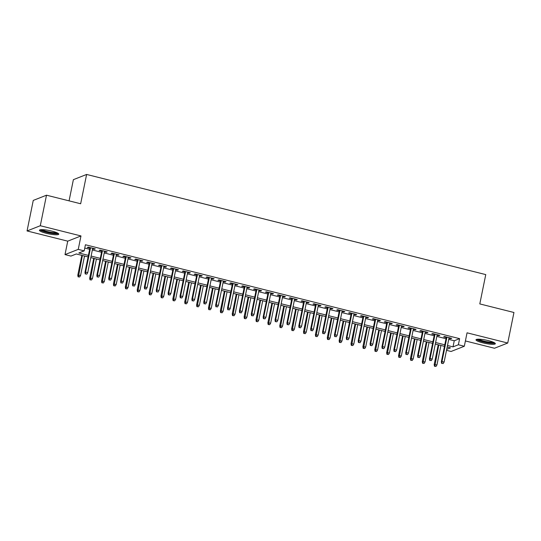 <?xml version="1.0" encoding="UTF-8"?>
<svg xmlns="http://www.w3.org/2000/svg" width="541" height="541" viewBox="0 0 541 541"><rect width="100%" height="100%" fill="white"/><g stroke="black" fill="none" stroke-linecap="round" stroke-linejoin="round"><path stroke-width="0.81" d="M46.323 233.313A9.866 1.691 -168.5 0 0 58.786 234.185A9.866 1.691 -168.5 0 0 51.902 231.115A9.866 1.691 -168.5 0 0 39.446 230.25A9.866 1.691 -168.5 0 0 46.323 233.313M482.883 342.859A9.866 1.691 -168.5 0 0 495.346 343.731A9.866 1.691 -168.5 0 0 488.462 340.661A9.866 1.691 -168.5 0 0 475.999 339.795A9.866 1.691 -168.5 0 0 482.883 342.859M88.095 256.928L76.308 253.972L70.939 256.089L65.001 254.595L78.242 249.374L84.186 250.868L78.817 252.985L88.406 255.393M67.733 241.158L80.981 235.937L40.291 225.732L46.506 195.193L33.265 200.413L27.05 230.953L67.733 241.158L65.001 254.595M69.072 200.853L73.38 179.666L86.621 174.445L485.764 274.598L479.799 303.914L513.95 312.488L507.735 343.028L467.052 332.816L464.32 346.254L451.072 351.474L446.501 350.325M465.395 340.945L494.494 348.248L507.735 343.028M40.291 225.732L27.05 230.953M92.585 248.806L94.411 249.266L95.304 248.914L88.176 247.122L87.284 247.474L89.887 248.13M104.467 251.788L106.286 252.248L107.186 251.89L100.058 250.104L99.159 250.456L101.769 251.112M116.349 254.77L118.168 255.224L119.061 254.872L111.933 253.087L111.04 253.438L113.644 254.094M128.224 257.753L130.05 258.206L130.942 257.854L123.815 256.069L122.922 256.42L125.526 257.07M140.105 260.728L141.925 261.188L142.824 260.836L135.696 259.044L134.797 259.396L137.4 260.052M151.987 263.71L153.806 264.17L154.699 263.819L147.571 262.027L146.679 262.378L149.282 263.034M163.862 266.693L165.688 267.153L166.581 266.794L159.453 265.009L158.56 265.361L161.164 266.016M175.744 269.675L177.563 270.128L178.456 269.776L171.328 267.991L170.435 268.343L173.039 268.992M187.619 272.657L189.445 273.11L190.337 272.759L183.21 270.967L182.317 271.325L184.921 271.974M199.501 275.633L201.32 276.093L202.219 275.741L195.091 273.949L194.192 274.301L196.802 274.956M211.382 278.615L213.201 279.075L214.094 278.723L206.966 276.931L206.074 277.283L208.677 277.939M223.257 281.597L225.083 282.05L225.976 281.699L218.848 279.913L217.955 280.265L220.559 280.921M235.139 284.58L236.958 285.033L237.857 284.681L230.73 282.896L229.83 283.247L232.434 283.897M247.021 287.555L248.84 288.015L249.732 287.663L242.605 285.871L241.712 286.23L244.316 286.879M258.896 290.537L260.721 290.997L261.614 290.645L254.486 288.853L253.594 289.205L256.197 289.861M270.777 293.52L272.596 293.979L273.489 293.621L266.361 291.836L265.469 292.187L268.072 292.843M282.652 296.502L284.478 296.955L285.371 296.603L278.243 294.818L277.35 295.17L279.954 295.826M294.534 299.484L296.353 299.937L297.252 299.586L290.125 297.8L289.225 298.152L291.836 298.801M306.416 302.46L308.235 302.919L309.127 302.568L302 300.776L301.107 301.127L303.711 301.783M318.291 305.442L320.116 305.902L321.009 305.55L313.881 303.758L312.989 304.11L315.592 304.766M330.172 308.424L331.991 308.884L332.891 308.526L325.763 306.74L324.864 307.092L327.467 307.748M342.054 311.406L343.873 311.859L344.766 311.508L337.638 309.723L336.745 310.074L339.349 310.723M353.929 314.389L355.755 314.842L356.647 314.49L349.52 312.698L348.627 313.056L351.231 313.706M365.811 317.364L367.63 317.824L368.522 317.472L361.395 315.68L360.502 316.032L363.106 316.688M377.686 320.346L379.512 320.806L380.404 320.455L373.276 318.663L372.384 319.014L374.987 319.67M389.567 323.329L391.386 323.782L392.286 323.43L385.158 321.645L384.259 321.996L386.869 322.652M401.449 326.311L403.268 326.764L404.161 326.412L397.033 324.627L396.14 324.979L398.744 325.628M413.324 329.286L415.15 329.746L416.043 329.395L408.915 327.603L408.022 327.961L410.626 328.61M425.206 332.269L427.025 332.729L427.924 332.377L420.797 330.585L419.897 330.936L422.501 331.592M437.087 335.251L438.907 335.711L439.799 335.352L432.672 333.567L431.779 333.919L434.382 334.575M448.726 339.383L454.251 340.769L459.62 338.652L85.424 244.762L84.186 250.868M84.754 248.055L89.65 249.286M92.355 249.962L101.532 252.262M104.23 252.945L113.407 255.244M116.112 255.92L125.289 258.226M127.994 258.902L137.171 261.208M139.869 261.885L149.046 264.184M151.751 264.867L160.927 267.166M163.632 267.849L172.809 270.148M175.507 270.825L184.684 273.131M187.389 273.807L196.566 276.113M199.264 276.789L208.441 279.088M211.146 279.771L220.322 282.071M223.027 282.747L232.204 285.053M234.902 285.729L244.079 288.035M246.784 288.711L255.961 291.017M258.666 291.694L267.842 293.993M270.541 294.676L279.717 296.975M282.422 297.651L291.599 299.957M294.297 300.634L303.474 302.94M306.179 303.616L315.356 305.915M318.061 306.598L327.237 308.897M329.936 309.58L339.112 311.88M341.817 312.556L350.994 314.862M353.692 315.538L362.876 317.844M365.574 318.521L374.751 320.82M377.456 321.503L386.632 323.802M389.331 324.478L398.507 326.784M401.212 327.461L410.389 329.767M413.094 330.443L422.271 332.749M424.969 333.425L434.146 335.724M436.851 336.407L446.027 338.707M448.962 338.233L450.781 338.686L451.681 338.335L444.553 336.549L443.661 336.901L446.264 337.557M80.981 235.937L78.242 249.374M459.62 338.652L458.376 344.766L464.32 346.254M46.506 195.193L80.656 203.761L86.621 174.445M446.697 349.364L450.504 347.87L447.17 347.031M444.472 346.355L435.295 344.049M432.59 343.373L423.414 341.067M420.715 340.39L411.539 338.091M408.834 337.408L399.657 335.109M396.952 334.433L387.775 332.127M385.077 331.45L375.9 329.144M373.195 328.468L364.019 326.162M361.32 325.486L352.137 323.187M349.439 322.504L340.262 320.204M337.557 319.528L328.38 317.222M325.682 316.546L316.505 314.24M313.8 313.564L304.624 311.264M301.919 310.581L292.742 308.282M290.044 307.599L280.867 305.3M278.162 304.624L268.985 302.318M266.287 301.641L257.103 299.335M254.405 298.659L245.229 296.36M242.524 295.677L233.347 293.378M230.649 292.701L221.472 290.395M218.767 289.719L209.59 287.413M206.885 286.737L197.708 284.431M195.01 283.755L185.834 281.455M183.129 280.772L173.952 278.473M171.254 277.797L162.07 275.491M159.372 274.814L150.195 272.508M147.49 271.832L138.313 269.533M135.615 268.85L126.438 266.551M123.733 265.868L114.557 263.568M111.852 262.892L102.675 260.586M99.977 259.91L90.8 257.604M447.488 345.496L453.006 346.876L458.376 344.766M91.111 256.069L100.288 258.375M102.993 259.051L112.17 261.35M114.868 262.033L124.045 264.333M126.75 265.009L135.926 267.315M138.631 267.991L147.808 270.297M150.506 270.973L159.683 273.273M162.388 273.956L171.565 276.255M174.263 276.931L183.44 279.237M186.145 279.913L195.321 282.219M198.026 282.896L207.203 285.202M209.901 285.878L219.078 288.177M221.783 288.86L230.96 291.159M233.665 291.836L242.841 294.142M245.54 294.818L254.716 297.124M257.421 297.8L266.598 300.106M269.296 300.782L278.473 303.082M281.178 303.765L290.355 306.064M293.06 306.74L302.236 309.046M304.935 309.723L314.111 312.029M316.816 312.705L325.993 315.004M328.691 315.687L337.875 317.986M340.573 318.663L349.75 320.969M352.455 321.645L361.631 323.951M364.33 324.627L373.506 326.933M376.211 327.609L385.388 329.909M388.093 330.592L397.27 332.891M399.968 333.567L409.145 335.873M411.85 336.549L421.026 338.855M423.725 339.532L432.908 341.838M435.606 342.514L444.783 344.813M454.251 340.769L453.006 346.876M450.896 338.139L450.781 338.686M439.015 335.156L438.907 335.711M427.14 332.181L427.025 332.729M415.258 329.199L415.15 329.746M403.383 326.216L403.268 326.764M391.501 323.234L391.386 323.782M379.62 320.252L379.512 320.806M367.745 317.276L367.63 317.824M355.863 314.294L355.755 314.842M343.981 311.312L343.873 311.859M332.106 308.329L331.991 308.884M320.225 305.354L320.116 305.902M308.35 302.372L308.235 302.919M296.468 299.389L296.353 299.937M284.586 296.407L284.478 296.955M272.711 293.425L272.596 293.979M260.83 290.449L260.721 290.997M248.948 287.467L248.84 288.015M237.073 284.485L236.958 285.033M225.191 281.503L225.083 282.05M213.316 278.52L213.201 279.075M201.435 275.545L201.32 276.093M189.553 272.563L189.445 273.11M177.678 269.58L177.563 270.128M165.796 266.598L165.688 267.153M153.915 263.623L153.806 264.17M142.04 260.64L141.925 261.188M130.158 257.658L130.05 258.206M118.283 254.676L118.168 255.224M106.401 251.693L106.286 252.248M94.519 248.718L94.411 249.266M446.372 337.002L441.334 361.787L441.977 361.53L446.94 337.144M441.983 363.295L443.174 363.593L441.983 363.295L441.977 361.53L444.114 362.071L449.077 337.685M441.334 361.787L441.625 363.437M443.174 363.593L444.114 362.071M434.47 366.257L436.012 366.419L434.47 366.257L434.173 364.607L436.959 364.891L440.908 345.462M434.829 366.115L438.771 344.921M434.173 364.607L438.21 344.779M436.959 364.891L436.012 366.419M494.176 342.615A8.541 1.461 11.5 0 1 483.458 341.736A8.541 1.461 11.5 0 1 477.514 339.221M478.684 339.187A7.905 1.353 -168.5 0 0 483.762 341.053A7.905 1.353 -168.5 0 0 493.115 342.122M476.567 339.383A9.806 1.677 -168.5 0 0 483.099 341.878A9.806 1.677 -168.5 0 0 494.981 343.129M57.617 233.07A8.541 1.461 11.5 0 1 49.738 232.813A8.541 1.461 11.5 0 1 41.163 229.972A8.541 1.461 11.5 0 1 40.954 229.682M42.124 229.641A7.905 1.353 -168.5 0 0 49.163 231.954A7.905 1.353 -168.5 0 0 56.555 232.583M40.007 229.837A9.806 1.677 -168.5 0 0 48.981 232.887A9.806 1.677 -168.5 0 0 58.428 233.584M434.497 334.027L429.453 358.805L430.095 358.555L435.059 334.162M430.109 360.313L431.292 360.61L430.109 360.313L430.095 358.555L432.232 359.089L437.196 334.703M429.453 358.805L429.75 360.455M431.292 360.61L432.232 359.089M422.616 331.045L417.571 355.822L418.22 355.572L423.177 331.187M418.227 357.337L419.417 357.635L418.227 357.337L418.22 355.572L420.357 356.106L425.314 331.721M417.571 355.822L417.868 357.473M419.417 357.635L420.357 356.106M410.734 328.062L405.696 352.847L406.338 352.59L411.302 328.204M406.345 354.355L407.535 354.653L406.345 354.355L406.338 352.59L408.475 353.124L413.439 328.739M405.696 352.847L405.987 354.497M407.535 354.653L408.475 353.124M398.859 325.08L393.814 349.865L394.457 349.608L399.42 325.222M394.47 351.373L395.654 351.67L394.47 351.373L394.457 349.608L396.6 350.149L401.557 325.756M393.814 349.865L394.112 351.515M395.654 351.67L396.6 350.149M422.589 363.282L424.137 363.437L422.589 363.282L422.298 361.625L425.077 361.909L429.033 342.48M422.947 363.139L426.89 341.939M422.298 361.625L426.328 341.804M425.077 361.909L424.137 363.437M410.714 360.299L412.256 360.455L410.714 360.299L410.416 358.649L413.196 358.926L417.152 339.498M411.065 360.157L415.015 338.964M410.416 358.649L414.447 338.822M413.196 358.926L412.256 360.455M398.832 357.317L400.381 357.473L398.832 357.317L398.534 355.667L401.321 355.951L405.27 336.516M399.19 357.175L403.133 335.981M398.534 355.667L402.572 335.839M401.321 355.951L400.381 357.473M386.95 354.335L388.499 354.49L386.95 354.335L386.659 352.685L389.439 352.969L393.395 333.533M387.309 354.193L391.258 332.999M386.659 352.685L390.69 332.857M389.439 352.969L388.499 354.49M386.977 322.098L381.932 346.882L382.582 346.625L387.539 322.24M382.588 348.39L383.779 348.688L382.588 348.39L382.582 346.625L384.719 347.166L389.682 322.781M381.932 346.882L382.23 348.532M383.779 348.688L384.719 347.166M375.075 351.352L376.617 351.515L375.075 351.352L374.778 349.702L377.557 349.986L381.513 330.558M375.434 351.217L379.376 330.017M374.778 349.702L378.815 329.875M377.557 349.986L376.617 351.515M375.096 319.122L370.058 343.9L370.7 343.65L375.664 319.264M370.707 345.408L371.897 345.713L370.707 345.408L370.7 343.65L372.837 344.184L377.801 319.799M370.058 343.9L370.355 345.55M371.897 345.713L372.837 344.184M363.194 348.377L364.742 348.532L363.194 348.377L362.896 346.72L365.682 347.004L369.631 327.575M363.552 348.235L367.495 327.035M362.896 346.72L366.933 326.899M365.682 347.004L364.742 348.532M363.221 316.14L358.176 340.918L358.818 340.668L363.782 316.282M358.832 342.433L360.015 342.73L358.832 342.433L358.818 340.668L360.962 341.202L365.919 316.816M358.176 340.918L358.473 342.575M360.015 342.73L360.962 341.202M351.312 345.395L352.86 345.55L351.312 345.395L351.021 343.745L353.8 344.022L357.757 324.593M351.67 345.253L355.62 324.059M351.021 343.745L355.052 323.917M353.8 344.022L352.86 345.55M351.339 313.158L346.301 337.942L346.943 337.685L351.907 313.3M346.95 339.45L348.14 339.748L346.95 339.45L346.943 337.685L349.08 338.22L354.044 313.834M346.301 337.942L346.592 339.592M348.14 339.748L349.08 338.22M339.437 342.412L340.979 342.568L339.437 342.412L339.139 340.762L341.926 341.046L345.875 321.611M339.795 342.27L343.738 321.077M339.139 340.762L343.177 320.935M341.926 341.046L340.979 342.568M339.464 310.176L334.419 334.96L335.062 334.703L340.025 310.318M335.075 336.468L336.259 336.766L335.075 336.468L335.062 334.703L337.199 335.244L342.162 310.859M334.419 334.96L334.717 336.61M336.259 336.766L337.199 335.244M327.555 339.43L329.104 339.586L327.555 339.43L327.264 337.78L330.044 338.064L334 318.629M327.914 339.288L331.856 318.094M327.264 337.78L331.295 317.952M330.044 338.064L329.104 339.586M327.582 307.193L322.537 331.978L323.187 331.721L328.144 307.335M323.193 333.486L324.384 333.783L323.193 333.486L323.187 331.721L325.324 332.262L330.281 307.876M322.537 331.978L322.835 333.628M324.384 333.783L325.324 332.262M315.68 336.448L317.222 336.61L315.68 336.448L315.383 334.798L318.162 335.082L322.118 315.653M316.039 336.313L319.981 315.112M315.383 334.798L319.413 314.97M318.162 335.082L317.222 336.61M315.701 304.218L310.662 328.996L311.305 328.745L316.269 304.36M311.312 330.504L312.502 330.808L311.312 330.504L311.305 328.745L313.442 329.28L318.406 304.894M310.662 328.996L310.953 330.646M312.502 330.808L313.442 329.28M303.799 333.472L305.347 333.628L303.799 333.472L303.501 331.822L306.287 332.1L310.236 312.671M304.157 333.33L308.1 312.137M303.501 331.822L307.538 311.995M306.287 332.1L305.347 333.628M303.826 301.236L298.781 326.013L299.423 325.763L304.387 301.378M299.437 327.528L300.62 327.826L299.437 327.528L299.423 325.763L301.567 326.297L306.524 301.912M298.781 326.013L299.078 327.67M300.62 327.826L301.567 326.297M291.917 330.49L293.465 330.646L291.917 330.49L291.626 328.84L294.405 329.124L298.361 309.689M292.275 330.348L296.225 309.154M291.626 328.84L295.656 309.012M294.405 329.124L293.465 330.646M280.042 327.508L281.584 327.663L280.042 327.508L279.744 325.858L282.53 326.142L286.48 306.706M280.4 327.366L284.343 306.172M279.744 325.858L283.782 306.03M282.53 326.142L281.584 327.663M268.16 324.526L269.709 324.688L268.16 324.526L267.863 322.876L270.649 323.16L274.598 303.731M268.519 324.384L272.461 303.19M267.863 322.876L271.9 303.048M270.649 323.16L269.709 324.688M291.944 298.253L286.899 323.038L287.548 322.781L292.505 298.395M287.555 324.546L288.745 324.843L287.555 324.546L287.548 322.781L289.685 323.315L294.649 298.93M286.899 323.038L287.197 324.688M288.745 324.843L289.685 323.315M280.062 295.271L275.024 320.056L275.667 319.799L280.63 295.413M275.673 321.564L276.864 321.861L275.673 321.564L275.667 319.799L277.804 320.34L282.767 295.954M275.024 320.056L275.322 321.706M276.864 321.861L277.804 320.34M268.187 292.296L263.142 317.073L263.785 316.823L268.749 292.431M263.798 318.581L264.982 318.879L263.798 318.581L263.785 316.823L265.929 317.357L270.885 292.972M263.142 317.073L263.44 318.723M264.982 318.879L265.929 317.357M256.278 321.55L257.827 321.706L256.278 321.55L255.988 319.893L258.767 320.177L262.723 300.749M256.637 321.408L260.586 300.208M255.988 319.893L260.018 300.066M258.767 320.177L257.827 321.706M256.306 289.313L251.267 314.091L251.91 313.841L256.874 289.455M251.917 315.606L253.107 315.903L251.917 315.606L251.91 313.841L254.047 314.375L259.011 289.99M251.267 314.091L251.558 315.741M253.107 315.903L254.047 314.375M244.404 318.568L245.945 318.723L244.404 318.568L244.106 316.918L246.892 317.195L250.841 297.766M244.762 318.426L248.704 297.232M244.106 316.918L248.143 297.09M246.892 317.195L245.945 318.723M244.431 286.331L239.386 311.116L240.028 310.859L244.992 286.473M240.042 312.624L241.225 312.921L240.042 312.624L240.028 310.859L242.165 311.393L247.129 287.007M239.386 311.116L239.683 312.766M241.225 312.921L242.165 311.393M232.522 315.586L234.07 315.741L232.522 315.586L232.231 313.936L235.01 314.22L238.966 294.784M232.88 315.444L236.823 294.25M232.231 313.936L236.261 294.108M235.01 314.22L234.07 315.741M232.549 283.349L227.504 308.133L228.153 307.876L233.11 283.491M228.16 309.641L229.35 309.939L228.16 309.641L228.153 307.876L230.29 308.417L235.247 284.025M227.504 308.133L227.802 309.783M229.35 309.939L230.29 308.417M220.647 312.603L222.189 312.759L220.647 312.603L220.349 310.953L223.129 311.237L227.085 291.802M221.005 312.461L224.948 291.268M220.349 310.953L224.38 291.126M223.129 311.237L222.189 312.759M220.667 280.366L215.629 305.151L216.272 304.894L221.235 280.509M216.278 306.659L217.468 306.957L216.278 306.659L216.272 304.894L218.408 305.435L223.372 281.05M215.629 305.151L215.92 306.801M217.468 306.957L218.408 305.435M208.765 309.621L210.314 309.783L208.765 309.621L208.468 307.971L211.254 308.255L215.203 288.826M209.124 309.486L213.066 288.285M208.468 307.971L212.505 288.143M211.254 308.255L210.314 309.783M208.792 277.391L203.747 302.169L204.39 301.919L209.353 277.533M204.403 303.677L205.587 303.974L204.403 303.677L204.39 301.919L206.534 302.453L211.49 278.067M203.747 302.169L204.045 303.819M205.587 303.974L206.534 302.453M196.883 306.646L198.432 306.801L196.883 306.646L196.593 304.989L199.372 305.273L203.328 285.844M197.242 306.504L201.191 285.303M196.593 304.989L200.623 285.168M199.372 305.273L198.432 306.801M196.91 274.409L191.866 299.187L192.515 298.936L197.472 274.551M192.522 300.701L193.712 300.999L192.522 300.701L192.515 298.936L194.652 299.471L199.615 275.085M191.866 299.187L192.163 300.837M193.712 300.999L194.652 299.471M185.008 303.663L186.55 303.819L185.008 303.663L184.711 302.013L187.497 302.291L191.446 282.862M185.367 303.521L189.309 282.328M184.711 302.013L188.748 282.186M187.497 302.291L186.55 303.819M185.029 271.426L179.991 296.211L180.633 295.954L185.597 271.568M180.64 297.719L181.83 298.017L180.64 297.719L180.633 295.954L182.77 296.488L187.734 272.103M179.991 296.211L180.288 297.861M181.83 298.017L182.77 296.488M173.127 300.681L174.675 300.837L173.127 300.681L172.829 299.031L175.615 299.315L179.571 279.88M173.485 300.539L177.428 279.345M172.829 299.031L176.866 279.203M175.615 299.315L174.675 300.837M173.154 268.444L168.109 293.229L168.758 292.972L173.715 268.586M168.765 294.737L169.948 295.034L168.765 294.737L168.758 292.972L170.895 293.513L175.852 269.127M168.109 293.229L168.407 294.879M169.948 295.034L170.895 293.513M161.272 265.462L156.234 290.247L156.876 289.99L161.84 265.604M156.883 291.755L158.073 292.052L156.883 291.755L156.876 289.99L159.013 290.531L163.977 266.145M156.234 290.247L156.525 291.897M158.073 292.052L159.013 290.531M149.397 262.486L144.352 287.264L144.995 287.014L149.958 262.628M145.008 288.772L146.192 289.077L145.008 288.772L144.995 287.014L147.132 287.548L152.095 263.163M144.352 287.264L144.65 288.914M146.192 289.077L147.132 287.548M161.245 297.699L162.794 297.854L161.245 297.699L160.954 296.049L163.734 296.333L167.69 276.897M161.603 297.557L165.553 276.363M160.954 296.049L164.985 276.221M163.734 296.333L162.794 297.854M149.37 294.717L150.912 294.879L149.37 294.717L149.073 293.066L151.859 293.35L155.808 273.922M149.729 294.581L153.671 273.381M149.073 293.066L153.11 273.239M151.859 293.35L150.912 294.879M137.488 291.741L139.037 291.897L137.488 291.741L137.198 290.091L139.977 290.368L143.933 270.94M137.847 291.599L141.789 270.405M137.198 290.091L141.228 270.263M139.977 290.368L139.037 291.897M137.515 259.504L132.471 284.282L133.12 284.032L138.077 259.646M133.127 285.797L134.317 286.094L133.127 285.797L133.12 284.032L135.257 284.566L140.214 260.18M132.471 284.282L132.768 285.939M134.317 286.094L135.257 284.566M125.613 288.759L127.155 288.914L125.613 288.759L125.316 287.109L128.095 287.393L132.051 267.957M125.972 288.617L129.914 267.423M125.316 287.109L129.346 267.281M128.095 287.393L127.155 288.914M125.634 256.522L120.596 281.306L121.238 281.05L126.202 256.664M121.245 282.815L122.435 283.112L121.245 282.815L121.238 281.05L123.375 281.584L128.339 257.198M120.596 281.306L120.886 282.957M122.435 283.112L123.375 281.584M113.732 285.776L115.28 285.932L113.732 285.776L113.434 284.126L116.22 284.41L120.17 264.975M114.09 285.634L118.033 264.441M113.434 284.126L117.471 264.299M116.22 284.41L115.28 285.932M113.759 253.54L108.714 278.324L109.356 278.067L114.32 253.682M109.37 279.832L110.553 280.13L109.37 279.832L109.356 278.067L111.5 278.608L116.457 254.223M108.714 278.324L109.011 279.974M110.553 280.13L111.5 278.608M101.85 282.794L103.399 282.957L101.85 282.794L101.559 281.144L104.339 281.428L108.295 262M102.208 282.652L106.158 261.459M101.559 281.144L105.59 261.317M104.339 281.428L103.399 282.957M101.877 250.564L96.839 275.342L97.481 275.092L102.438 250.699M97.488 276.85L98.678 277.148L97.488 276.85L97.481 275.092L99.618 275.626L104.582 251.24M96.839 275.342L97.13 276.992M98.678 277.148L99.618 275.626M89.975 279.819L91.517 279.974L89.975 279.819L89.678 278.162L92.464 278.446L96.413 259.017M90.333 279.677L94.276 258.476M89.678 278.162L93.715 258.334M92.464 278.446L91.517 279.974M89.995 247.582L84.957 272.36L85.6 272.109L90.563 247.724M85.606 273.874L86.797 274.172L85.606 273.874L85.6 272.109L87.737 272.644L92.7 248.258M84.957 272.36L85.255 274.01M86.797 274.172L87.737 272.644M78.093 276.836L79.642 276.992L78.093 276.836L77.796 275.186L80.582 275.464L84.538 256.035M78.452 276.694L82.394 255.501M77.796 275.186L81.833 255.359M80.582 275.464L79.642 276.992"/></g></svg>
